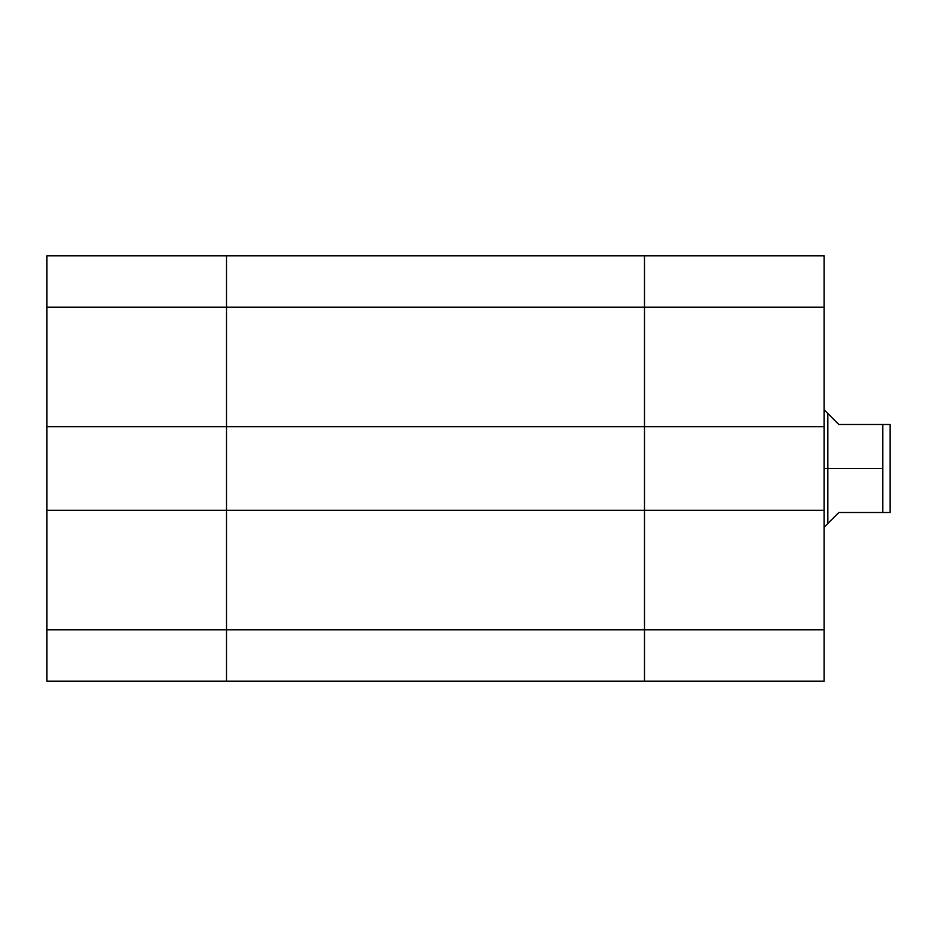 <?xml version="1.0" encoding="UTF-8"?>
<svg xmlns="http://www.w3.org/2000/svg" width="937" height="937" viewBox="0 0 937 937"><rect width="100%" height="100%" fill="white"/><g stroke="black" fill="none" stroke-linecap="round" stroke-linejoin="round"><path stroke-width="1.41" d="M226.508 510.302L46.85 510.302L46.85 629.828L226.508 629.828L226.508 255.836L46.85 255.836L46.85 681.164L226.508 681.164L226.508 510.302L46.85 510.302L46.85 426.698L226.508 426.698L226.508 307.172L46.85 307.172L46.85 426.698L226.508 426.698L226.508 629.828L46.85 629.828L46.85 681.164L226.508 681.164L226.508 629.828L226.508 681.164L644.492 681.164L226.508 681.164L226.508 629.828L644.492 629.828L226.508 629.828L226.508 426.698L644.492 426.698L644.492 307.172L226.508 307.172L226.508 255.836L46.85 255.836L46.85 307.172L226.508 307.172L226.508 426.698L226.508 307.172L644.492 307.172L644.492 255.836L226.508 255.836L226.508 307.172L226.508 255.836L644.492 255.836L644.492 307.172L644.492 256.832L644.492 307.172L824.15 307.172L824.15 426.698L644.492 426.698L644.492 307.172L644.492 510.302L226.508 510.302L226.508 426.698L644.492 426.698L644.492 307.172L824.15 307.172L824.15 255.836L644.492 255.836L824.15 255.836L824.15 510.302L824.15 426.698L644.492 426.698L644.492 510.302L644.492 426.698L644.492 510.302L226.508 510.302M644.492 681.164L644.492 510.302L644.492 629.828L644.492 510.302L824.15 510.302L824.15 629.828L824.15 510.302L644.492 510.302L644.492 681.164L644.492 639.842L644.492 681.164L824.15 681.164L644.492 681.164M824.15 681.164L824.15 629.828L644.492 629.828L824.15 629.828L824.15 681.164M838.814 424.496L830.639 416.321L838.814 424.496L886.027 424.496L838.814 424.496L827.816 413.498L827.816 523.502L827.816 468.5L882.818 468.5L882.818 424.496L889.904 424.496M830.639 520.679L838.814 512.504L827.816 523.502L838.814 512.504L882.818 512.504L882.818 468.5L824.15 468.5L827.816 468.5L827.816 413.498L830.639 416.321M890.15 512.504L890.15 424.496L890.15 512.504M882.818 424.496L882.818 512.504L889.904 512.504L838.814 512.504M827.816 523.502L824.15 527.168M824.15 409.832L827.816 413.498"/></g></svg>
